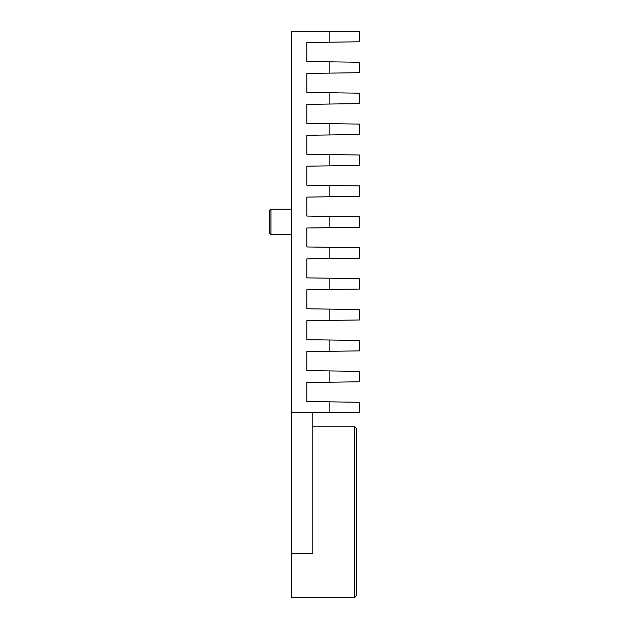 <?xml version="1.0" encoding="UTF-8"?>
<svg xmlns="http://www.w3.org/2000/svg" width="629" height="629" viewBox="0 0 629 629"><rect width="100%" height="100%" fill="white"/><g stroke="black" fill="none" stroke-linecap="round" stroke-linejoin="round"><path stroke-width="0.94" d="M356.336 471.601L356.336 428.491L354.63 426.784L354.63 597.55L356.336 595.844L356.336 471.601M354.63 597.55L291.447 597.55L291.447 412.262L329.871 412.262L329.871 401.845L306.818 401.506L306.818 382.55L329.871 382.22L329.871 370.929L306.818 370.599L306.818 351.642L329.871 351.304L329.871 340.022L306.818 339.691L306.818 320.735L329.871 320.397L329.871 309.114L306.818 308.776L306.818 289.827L329.871 289.489L329.871 278.207L306.818 277.869L306.818 258.912L329.871 258.582L329.871 247.299L306.818 246.961L306.818 228.005L329.871 227.674L329.871 216.384L306.818 216.054L306.818 197.097L329.871 196.759L329.871 185.476L306.818 185.146L306.818 166.19L329.871 165.852L329.871 154.569L306.818 154.231L306.818 135.274L329.871 134.944L329.871 123.661L306.818 123.323L306.818 104.367L329.871 104.037L329.871 92.746L306.818 92.416L306.818 73.459L329.871 73.121L329.871 61.839L306.818 61.508L306.818 42.552L329.871 42.214L329.871 31.45L359.757 31.45L359.757 41.781L329.871 42.214M270.957 234.491L270.957 209.221L269.243 210.927L269.243 232.785L270.957 234.491L291.447 234.491M329.871 401.845L359.757 402.277L359.757 412.262L329.871 412.262M329.871 61.839L359.757 62.271L359.757 72.689L329.871 73.121M329.871 370.929L359.757 371.369L359.757 381.779L329.871 382.22M329.871 309.114L359.757 309.547L359.757 319.964L329.871 320.397M329.871 247.299L359.757 247.732L359.757 258.149L329.871 258.582M329.871 340.022L359.757 340.454L359.757 350.872L329.871 351.304M329.871 185.476L359.757 185.909L359.757 196.327L329.871 196.759M329.871 278.207L359.757 278.639L359.757 289.057L329.871 289.489M329.871 123.661L359.757 124.094L359.757 134.512L329.871 134.944M329.871 216.384L359.757 216.816L359.757 227.234L329.871 227.674M329.871 154.569L359.757 155.001L359.757 165.419L329.871 165.852M329.871 92.746L359.757 93.186L359.757 103.596L329.871 104.037M312.794 412.262L312.794 553.559L291.447 553.559M291.447 412.262L291.447 31.45L329.871 31.45M312.794 426.784L354.63 426.784M291.447 209.221L270.957 209.221"/></g></svg>

